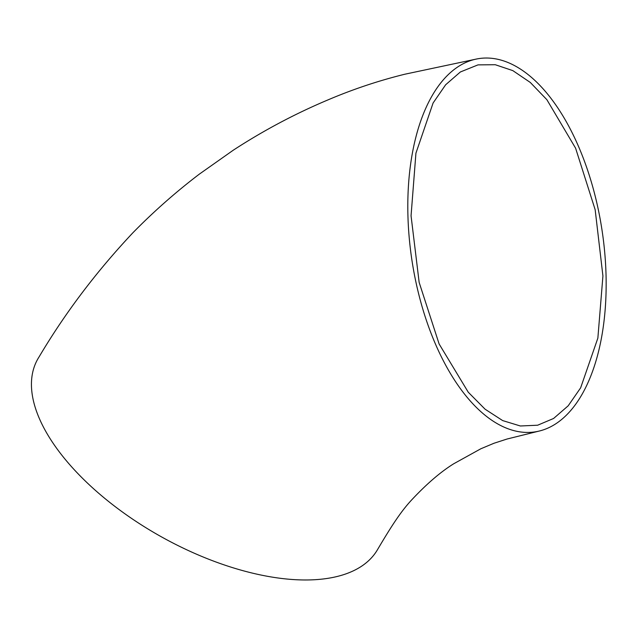 <?xml version="1.0" encoding="UTF-8"?>
<svg xmlns="http://www.w3.org/2000/svg" width="638" height="638" viewBox="0 0 638 638"><rect width="100%" height="100%" fill="white"/><g stroke="black" fill="none" stroke-linecap="round" stroke-linejoin="round"><path stroke-width="0.96" d="M460.357 71.982L477.982 64.885L495.248 64.717L512.808 70.611L530.282 82.446L546.862 99.672L575.596 148.183L595.158 209.695L602.926 275.967L597.862 338.116L580.644 387.832L568.195 405.808L553.593 418.472L537.643 425.219L520.353 425.985L502.672 420.586L485.095 409.205L468.268 392.226L439.119 343.97L419.15 282.387L411.055 215.796L415.928 153.184L433.09 103.013L445.643 84.774L460.357 71.982M555.14 424.214A188.736 96.234 -98.5 0 1 538.663 431.184A188.736 96.234 -98.5 0 1 416.247 283.591A188.736 96.234 -98.5 0 1 458.818 66.248A188.736 96.234 -98.5 0 1 477.017 58.919A188.736 96.234 -98.5 0 1 598.077 208.546A188.736 96.234 -98.5 0 1 555.14 424.214M538.663 431.184L507.082 439.016L493.956 443.266L480.845 448.769L453.746 463.754C440.85 471.761 427.093 483.532 412.483 499.052C401.358 510.775 391.923 525.234 377.289 550.02A194.773 94.815 -150.9 0 1 361.706 566.129A194.773 94.815 -150.9 0 1 138.725 523.176A194.773 94.815 -150.9 0 1 39.101 356.849C65.18 312.859 96.482 271.461 132.999 232.663C153.67 211.577 175.769 192.078 199.287 174.166L233.245 150.217C263.438 130.543 295.067 113.747 328.115 99.839C353.005 89.24 378.581 80.699 404.859 74.215L477.017 58.919"/></g></svg>
